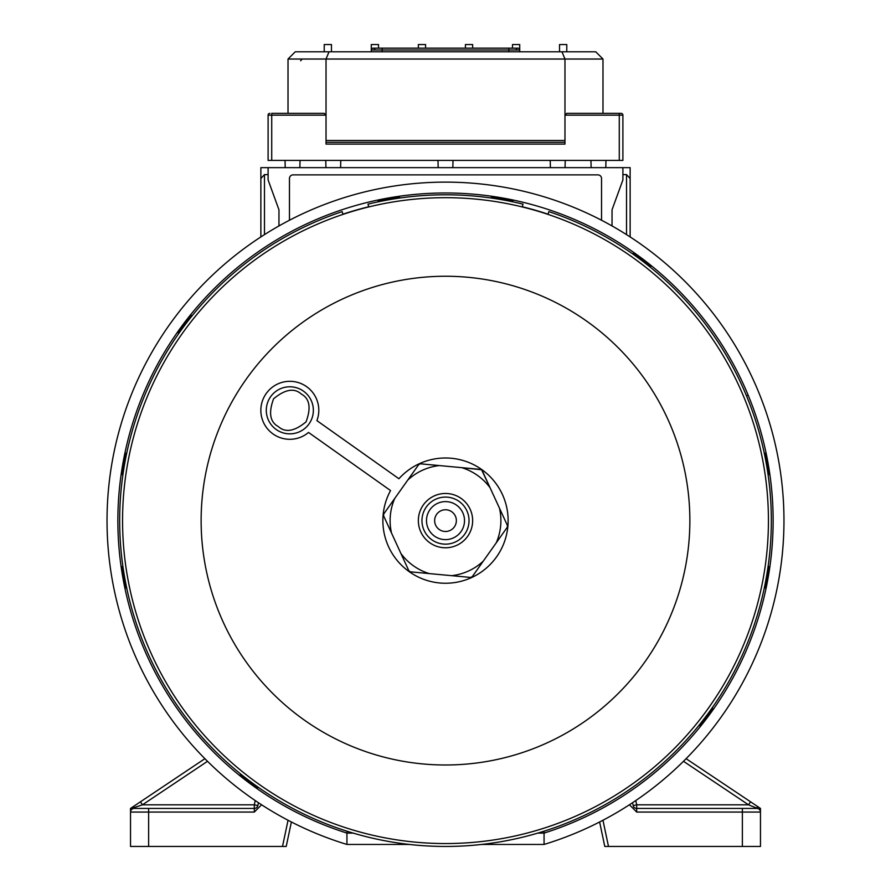 <?xml version="1.0" encoding="UTF-8"?>
<svg xmlns="http://www.w3.org/2000/svg" width="891" height="891" viewBox="0 0 891 891"><rect width="100%" height="100%" fill="white"/><g stroke="black" fill="none" stroke-linecap="round" stroke-linejoin="round"><path stroke-width="1.34" d="M261.553 804.818L254.314 812.057L254.314 808.438A3.62 3.62 0 0 0 257.855 805.564L258.446 802.746M268.102 174.603L264.482 174.603L260.863 178.501L260.863 236.917L260.863 167.642L268.102 167.642L268.102 179.949L278.961 209.786L278.961 225.924M260.863 180.316L260.863 178.501M630.137 180.316L630.137 236.917L630.137 167.642L268.102 167.642M622.898 174.603L626.518 174.603L630.137 178.501M289.464 220.233L289.464 178.501A3.62 3.62 0 0 1 293.083 174.881L597.917 174.881A3.62 3.62 0 0 1 601.536 178.501L601.536 220.233M612.039 225.924L612.039 209.786L622.898 179.949L622.898 167.642M632.911 804.417L632.777 803.782M599.621 821.992L604.789 846.45L760.468 846.45L760.468 812.057A3.62 3.62 0 0 0 756.849 808.438L636.686 808.438A3.62 3.62 0 0 1 633.145 805.564L636.686 804.818L748.54 804.818L760.468 809.596L760.468 808.438L758.865 807.357L760.468 808.438M291.379 821.992L286.211 846.45L130.531 846.45L130.531 808.438L132.135 807.357L130.531 808.438M257.855 805.564L254.314 804.818L254.314 808.438L134.151 808.438A3.62 3.62 0 0 0 130.531 812.057L148.63 812.057L148.63 846.45M140.444 801.811L132.135 807.357A3.62 2.005 -123.8 0 1 134.151 807.591L142.46 804.818L140.444 801.811L204.885 758.698M686.115 758.698L758.865 807.357A3.62 2.005 123.8 0 0 756.849 807.591L756.849 808.438M706.162 808.438L724.26 808.438M673.585 808.438L691.683 808.438M760.468 812.057L760.468 809.596L760.468 812.057L636.686 812.057L629.447 804.773M184.838 808.438L166.74 808.438M217.415 808.438L199.317 808.438M130.531 809.596L134.151 807.591L134.151 808.438M750.556 801.811L748.54 804.818L683.508 761.315M409.437 844.445L346.933 844.445A338.502 338.502 0 0 1 445.5 182.12A338.502 338.502 0 0 1 544.067 844.445L481.563 844.445M548.088 214.208A323.132 323.132 0 0 0 522.271 206.745M368.729 206.745A323.132 323.132 0 0 0 342.912 214.208M512.804 201.823L512.926 201.099A326.563 326.563 0 0 0 491.42 197.312L491.297 198.025M650.196 267.122L650.642 266.543A326.563 326.563 0 0 0 633.2 253.389L632.755 253.98M768.098 474.825L768.81 474.703A326.563 326.563 0 0 0 765.024 453.196L764.3 453.319M126.7 453.319L125.976 453.196A326.563 326.563 0 0 0 122.19 474.703L122.902 474.825M191.999 315.926L191.42 315.481A326.563 326.563 0 0 0 178.267 332.922L178.857 333.368M399.703 198.025L399.58 197.312A326.563 326.563 0 0 0 378.074 201.099L378.196 201.823M241.951 775.047L240.358 774.702A326.563 326.563 0 0 0 257.8 787.844L257.031 786.419M123.114 567.879L122.19 566.542A326.563 326.563 0 0 0 125.976 588.049L126.399 586.478M346.933 831.18L346.933 833.085A327.643 327.643 0 0 1 445.5 192.979A327.643 327.643 0 0 1 544.067 833.085L544.067 844.445L481.552 844.445M409.448 844.445L346.933 844.445L346.933 833.085L353.126 833.085M537.874 833.085L544.067 833.085L544.067 831.18M764.601 586.478L765.024 588.049A326.563 326.563 0 0 0 768.81 566.542L767.886 567.879M699.925 724.171L699.58 725.764A326.563 326.563 0 0 0 712.733 708.312L711.296 709.08M368.785 206.935L367.983 204.15A325.828 325.828 0 0 1 523.017 204.15L522.215 206.935M342.957 214.397L342.155 211.613A325.828 325.828 0 0 0 182.443 712.889A325.828 325.828 0 0 0 708.557 712.889A325.828 325.828 0 0 0 548.845 211.613L548.043 214.397M320.66 818.45A322.932 322.932 0 0 1 147.672 395.771A322.932 322.932 0 0 1 570.34 222.795A322.932 322.932 0 0 1 743.328 645.463A322.932 322.932 0 0 1 320.66 818.45M351.021 745.99A244.368 244.368 0 0 1 220.133 426.143A244.368 244.368 0 0 1 539.979 295.255A244.368 244.368 0 0 1 670.867 615.091A244.368 244.368 0 0 1 351.021 745.99M426.488 520.622A19.012 19.012 0 0 0 445.5 539.623A19.012 19.012 0 0 0 464.512 520.622A19.012 19.012 0 0 0 445.5 501.611A19.012 19.012 0 0 0 426.488 520.622M434.641 520.622A10.859 10.859 0 0 0 445.5 531.481A10.859 10.859 0 0 0 456.359 520.622A10.859 10.859 0 0 0 445.5 509.763A10.859 10.859 0 0 0 434.641 520.622M605.791 167.642L605.958 160.402M591.134 167.642L590.956 160.402M299.866 167.642L300.044 160.402M285.209 167.642L285.042 160.402M565.061 167.642L565.228 160.402M550.404 167.642L550.226 160.402M340.596 167.642L340.774 160.402M325.939 167.642L325.772 160.402M452.828 167.642L453.007 160.402M438.172 167.642L437.993 160.402M549.302 160.402L550.36 160.402M437.069 160.402L438.138 160.402M619.278 160.402L271.722 160.402L271.722 115.151L326.028 115.151L326.028 144.108L564.972 144.108L564.972 115.151L619.278 115.151L619.278 160.402L622.898 160.402L622.898 115.073M602.984 113.335L602.984 59.029L595.745 51.789L295.255 51.789L288.016 59.029L326.028 59.029L326.028 115.151L324.224 113.335L271.722 113.335L271.722 115.151L268.102 115.151L268.102 160.402L271.722 160.402M269.839 113.335L269.917 113.335A1.815 1.815 0 0 0 268.102 115.151L268.102 115.073M621.161 113.335L566.776 113.335L564.972 115.151L566.776 113.335M564.972 142.304L326.028 142.304M271.722 113.335L279.874 113.335M324.224 51.789L324.224 44.55L331.463 44.55L331.463 51.789M374.899 49.985A1.815 1.815 0 0 0 373.095 48.17A1.815 1.815 0 0 1 374.899 49.985A1.815 1.815 0 0 0 373.095 48.17A1.815 1.815 0 0 0 371.28 49.985L371.28 44.55L378.519 44.55L378.519 48.17M418.347 48.17L418.347 44.55L425.586 44.55L425.586 48.17M465.414 48.17L465.414 44.55L472.653 44.55L472.653 48.17M512.481 48.17L512.481 44.55L519.72 44.55L519.72 49.985L508.85 49.985L508.85 51.789M559.537 51.789L559.537 44.55L566.776 44.55L566.776 51.789M288.016 59.029L288.016 113.335M622.898 115.151A1.815 1.815 0 0 0 621.083 113.335A1.815 1.815 0 0 1 622.898 115.151L619.278 115.151L619.278 113.335M329.024 51.789L326.028 59.029L564.972 59.029L564.972 115.151M326.028 115.151L324.224 113.335M561.976 51.789L564.972 59.029L602.984 59.029M519.72 51.789L519.72 49.985A1.815 1.815 0 0 0 517.905 48.17A1.815 1.815 0 0 1 519.72 49.985A1.815 1.815 0 0 0 517.905 48.17A1.815 1.815 0 0 0 516.101 49.985A1.815 1.815 0 0 1 517.905 48.17A1.815 1.815 0 0 0 516.101 49.985M382.15 51.789L382.15 49.985L508.85 49.985L508.85 48.17L373.095 48.17A1.815 1.815 0 0 0 371.28 49.985L371.28 51.789M276.221 429.518A23.534 23.534 0 0 1 270.63 396.707A23.534 23.534 0 0 1 303.43 391.116A23.534 23.534 0 0 1 309.032 423.916A23.534 23.534 0 0 1 276.221 429.518A23.534 23.534 0 0 0 309.032 423.916A23.534 23.534 0 0 0 303.43 391.116M477.52 475.426A55.387 55.387 0 0 0 461.716 467.652L439.352 465.57A55.387 55.387 0 0 0 407.733 480.104L394.746 498.425A55.387 55.387 0 0 0 391.528 533.063L400.905 553.478A55.387 55.387 0 0 0 429.284 573.592L451.648 575.675A55.387 55.387 0 0 0 483.267 561.141L496.254 542.819A55.387 55.387 0 0 0 499.472 508.182L490.095 487.767A55.387 55.387 0 0 0 477.52 475.426M481.552 469.746L461.716 467.652L480.672 469.423A1.815 1.815 0 0 1 481.552 469.746L490.095 487.767L482.142 470.47A1.815 1.815 0 0 0 481.552 469.746M429.807 542.775A27.153 27.153 0 0 1 423.348 504.919A27.153 27.153 0 0 1 461.193 498.47A27.153 27.153 0 0 1 467.652 536.315A27.153 27.153 0 0 1 429.807 542.775M459.11 501.421A23.534 23.534 0 0 0 426.299 507.012A23.534 23.534 0 0 0 431.89 539.823A23.534 23.534 0 0 0 464.701 534.221A23.534 23.534 0 0 0 459.11 501.421M481.708 469.524A62.626 62.626 0 0 1 496.599 556.83A62.626 62.626 0 0 1 409.292 571.721A62.626 62.626 0 0 1 390.559 490.562L308.52 432.436A28.957 28.957 0 0 1 266.197 393.566A28.957 28.957 0 0 1 316.895 420.619L398.923 478.745A62.626 62.626 0 0 1 481.708 469.524M410.328 571.822L429.284 573.592L410.328 571.822L408.858 570.775L400.905 553.478L408.858 570.775A1.815 1.815 0 0 0 410.328 571.822M391.528 533.063L383.575 515.766L391.528 533.063M394.746 498.425L383.743 513.962L383.575 515.766A1.815 1.815 0 0 1 383.743 513.962L394.746 498.425M407.733 480.104L418.748 464.567L407.733 480.104M439.352 465.57L420.385 463.81L418.748 464.567A1.815 1.815 0 0 1 420.385 463.81L439.352 465.57M499.472 508.182L507.425 525.478L499.472 508.182M496.254 542.819L507.257 527.283L507.425 525.478A1.815 1.815 0 0 1 507.257 527.283L496.254 542.819M483.267 561.141L472.252 576.677L483.267 561.141M451.648 575.675L470.615 577.435L472.252 576.677A1.815 1.815 0 0 1 470.615 577.435L451.648 575.675M264.482 174.603L264.482 234.589M626.518 234.589L626.518 174.603M602.951 820.266L608.497 846.45M742.37 846.45L742.37 808.438M288.049 820.266L282.503 846.45M254.314 812.057L148.63 812.057L148.63 808.438M635.795 800.563L636.686 804.818L636.686 812.057M207.492 761.315L142.46 804.818L254.314 804.818L255.205 800.563M257.8 787.844L258.245 787.265M240.804 774.123L240.358 774.702M125.976 588.049L126.7 587.926M122.902 566.409L122.19 566.542M768.81 566.542L768.098 566.409M764.3 587.926L765.024 588.049M712.733 708.312L712.143 707.877M699.001 725.319L699.58 725.764M268.102 115.151A1.815 1.815 0 0 1 269.917 113.335M564.972 140.488L326.028 140.488M382.15 48.17L382.15 49.985L371.28 49.985A1.815 1.815 0 0 1 373.095 48.17M278.315 426.566C269.984 422.044 268.403 412.789 273.582 398.8C285.064 389.278 294.32 387.708 301.336 394.067C309.678 398.589 311.249 407.844 306.07 421.833C294.598 431.344 285.343 432.926 278.315 426.566M746.502 395.86L748.184 395.203L746.502 395.86M302.127 59.029L300.646 60.8M508.85 48.17L517.905 48.17"/></g></svg>
